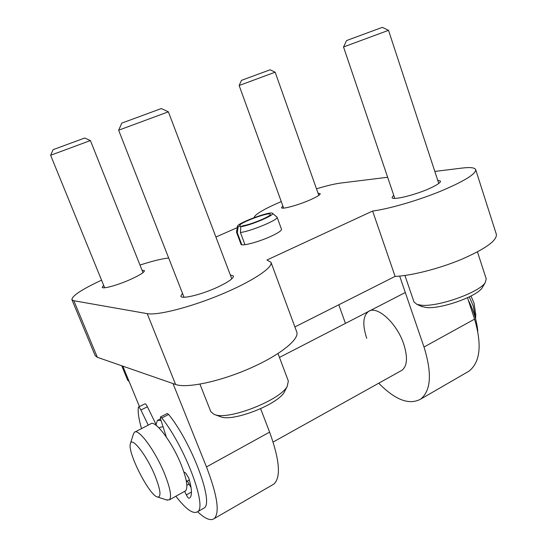 <?xml version="1.0" encoding="UTF-8"?>
<svg xmlns="http://www.w3.org/2000/svg" width="547" height="547" viewBox="0 0 547 547"><rect width="100%" height="100%" fill="white"/><g stroke="black" fill="none" stroke-linecap="round" stroke-linejoin="round"><path stroke-width="0.82" d="M434.831 171.437L461.853 168.1C470.194 167.081 474.81 167.601 475.699 169.659L496.375 234.376C496.997 240.577 485.394 248.892 461.572 259.333C438.961 268.768 411.125 275.811 395.105 276.385L294.895 326.935M475.699 169.659C475.781 174.213 463.665 181.57 439.357 191.73C416.322 201.016 388.363 209.029 372.616 211.039L266.957 260.01L270.991 262.307L296.734 331.913C299.797 339.133 280.016 355.188 249.815 368.398C219.675 381.642 186.561 388.555 175.608 384.473L97.345 357.3L95.164 355.577L71.896 299.64C71.999 295.859 81.886 289.37 101.564 280.173M139.991 265.076C152.121 261.11 161.461 258.793 168.011 258.122L168.613 257.863M215.908 237.022L237.227 227.634M254.027 217.679C254.881 214.39 263.962 209.029 281.267 201.583M316.494 188.811C326.559 185.768 334.6 183.854 340.624 183.067L387.638 177.262M395.105 276.385L372.616 211.039M270.991 262.307C273.288 267.435 252.345 281.445 221.439 294.334C190.588 307.25 157.481 315.667 147.211 313.643L73.831 300.727L71.896 299.64M230.301 274.922L233.425 275.975C233.706 278.232 228.646 281.862 218.246 286.854C202.219 294.457 181.344 299.578 180.852 296.187L182.486 293.301M142.029 270.177L144.422 270.662C144.442 272.276 139.772 275.209 130.412 279.469C117.673 285.185 102.501 289.356 102.227 287.291L103.656 285.295M437.723 180.243L440.465 181.084C440.691 182.459 437.559 184.688 431.063 187.771C416.465 194.739 392.103 200.735 392.069 197.535L393.717 195.211M318.06 193.241L320.2 193.665C320.296 194.753 317.123 196.749 310.696 199.655C298.771 205.022 281.534 209.72 281.493 207.682L282.867 205.987M240.837 227.08L239.812 225.603C238.205 223.203 269.938 211.47 270.28 214.328C271.784 215.962 250.834 224.714 242.772 225.788L240.865 226.697L240.413 232.516C251.135 231.21 279.175 219.443 277.09 217.186L281.493 229.255C281.63 230.643 278.067 233.015 270.806 236.379C258.375 242.109 241.2 246.581 241.008 244.229L236.502 232.202L237.268 232.646L241.795 244.735M345.451 323.38L338.784 304.795M399.666 276.085L424.007 347.017C432.157 373.321 431.029 390.695 420.629 399.146C409.197 405.3 395.235 399.98 378.736 383.201M467.5 297.739L474.564 319.147C482.139 344.918 480.259 362.264 468.936 371.187L466.618 372.534M366.743 338.326C362.34 324.966 362.921 316.022 368.48 311.496C376.815 305.076 396.787 322.921 403.693 343.933C407.877 357.157 407.317 365.922 402.004 370.237L273.117 442.051M139.451 406.592L122.829 366.148M260.625 408.712L269.616 432.116C279.661 459.979 281.09 477.292 273.91 484.061L272.365 484.95M173.016 383.57L206.472 466.926C217.344 495.397 219.935 512.621 214.239 518.59C210.629 521.127 205.084 518.843 197.611 511.732M161.05 420.465L157.481 420.369L155.977 424.369M163.102 426.886L160.832 427.05L159.061 427.973M188.195 480.683L189.276 479.712M184.886 491.22L185.501 490.871C188.236 487.849 186.814 479.165 181.228 464.834C172.148 441.969 154.863 419.31 150.616 423.911L135.006 431.966M155.095 475.958C146.712 455.172 131.355 435.747 130.33 443.952C127.43 452.82 149.844 496.444 157.707 497.052C161.413 496.922 160.538 489.893 155.095 475.958M166.603 499.924L169.379 499.855C171.895 496.943 170.302 488.28 164.606 473.866C155.355 450.865 138.316 427.829 134.412 432.274L133.379 434.174L130.528 443.309M475.76 314.922L474.03 303.106L470.994 296.023M475.541 318.689L473.285 306.115L469.299 296.877M156.654 425.751L147.403 406.756C146.329 404.691 145.502 403.707 144.934 403.823L138.528 407.057M148.251 425.128L140.914 410.045C139.841 407.973 139.02 406.982 138.466 407.091L138.336 407.378C137.748 412.294 138.815 419.371 141.523 428.602M202.964 508.676L203.99 508.095C214.301 503.336 192.161 443.549 168.661 414.448L167.259 413.484L160.524 416.951M175.854 496.252C185.857 509.182 193.064 514.365 197.481 511.807C207.545 507.199 185.194 447.275 161.837 417.963L160.449 416.992L160.579 418.988L166.343 437.032M183.881 471.979L185.665 472.984L188.838 478.194C191.97 489.039 192.277 495.603 189.761 497.893L189.713 497.934M184.619 491.363L186.349 494.926C187.498 497.127 188.407 498.249 189.077 498.29M191.06 487.692L187.382 481.134M186.219 480.519L186.746 480.69M468.328 300.248C473.798 311.031 476.95 321.39 477.784 331.332M219.545 416.376L221.159 416.971C233.945 421.682 278.279 404.11 284.365 392.001L285.144 390.469M199.935 384.151L210.793 411.59L214.082 414.407L215.19 414.77C229.569 420.103 280.454 399.946 287.25 386.332L288.337 381.013L278.02 353.547M184.024 297.226L118.637 130.213L168.373 111.814L231.791 278.854M118.672 130.2L121.755 123.171L122.822 122.733L161.324 108.552L168.346 111.82M121.735 365.765L127.697 380.274L129.181 381.601M104.662 287.763L50.625 155.273L90.405 140.558L143.006 272.645M50.639 155.273L53.073 149.7L53.592 149.488L84.73 138.008L90.385 140.565M421.224 306.293L426.051 307.51C440.403 309.424 477.251 296.44 482.29 287.66L482.898 286.621M404.937 275.469L414.004 301.965L416.944 304.378L421.156 305.192C437.374 307.325 479.616 292.44 485.264 282.553L486.221 278.847L477.463 251.88M394.79 198.37L343.53 46.974L388.52 30.331L438.769 183.436M343.55 46.96L346.538 40.622L349.403 39.507L382.326 27.35L388.5 30.338M283.633 208.106L239.142 85.51L275.155 72.19L318.812 195.368M239.155 85.503L241.466 80.388L242.957 79.807L270.115 69.79L275.141 72.19M240.865 226.697C250.676 225.405 276.085 214.554 272.447 213.268C270.15 211.005 237.747 222.991 237.473 226.205L238.143 226.848L237.268 232.646M240.406 225.918L238.143 226.848M277.09 217.186L272.55 213.357M237.453 226.342L236.502 232.202M240.413 232.516L244.967 244.687M175.608 384.473L147.211 313.643M97.345 357.3L73.831 300.727M474.564 319.147L424.007 347.017M206.472 466.926L269.616 432.116M140.914 410.045L147.403 406.756M161.837 417.963L168.661 414.448M186.349 494.926L191.45 492.074M186.869 485.312L189.255 483.986M468.936 371.187L420.629 399.146M214.239 518.59L273.91 484.061M405.3 292.501L279.476 357.423M160.517 418.797L158.138 420.028M188.708 480.396L186.431 481.654M157.707 497.052L167.526 500.225M185.501 490.871L169.379 499.855M475.808 313.828L475.575 318.805M197.481 511.807L203.99 508.095M284.365 392.001L287.25 386.332M221.159 416.971L215.19 414.77M482.29 287.66L485.264 282.553M422.318 306.778L416.944 304.378"/></g></svg>
